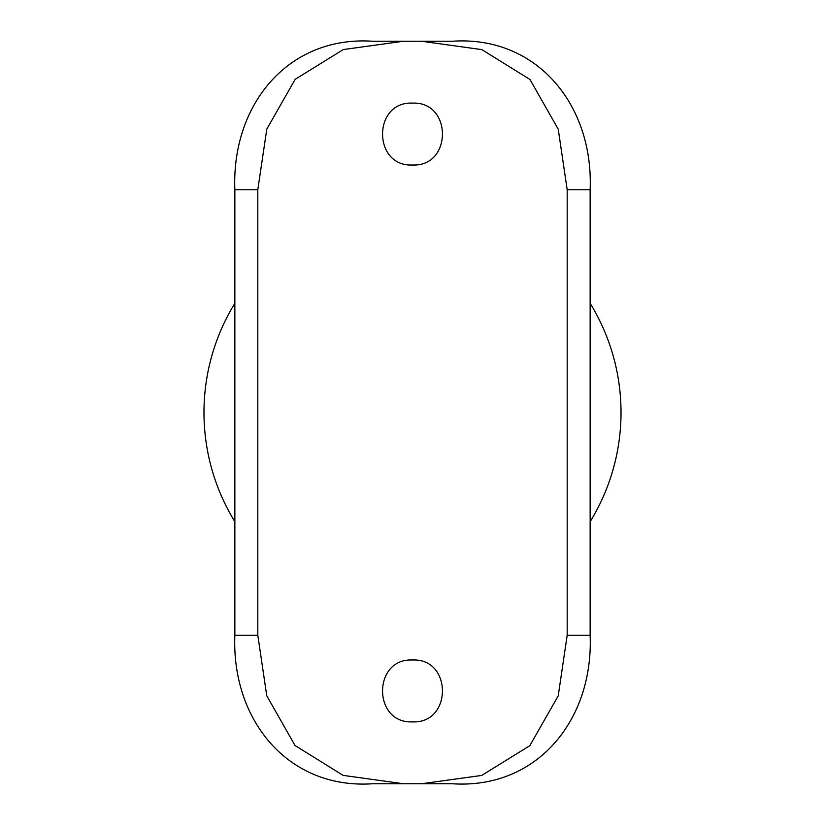 <?xml version="1.0" encoding="UTF-8"?>
<svg xmlns="http://www.w3.org/2000/svg" width="825" height="825" viewBox="0 0 825 825"><rect width="100%" height="100%" fill="white"/><g stroke="black" fill="none" stroke-linecap="round" stroke-linejoin="round"><path stroke-width="1.24" d="M412.5 103.125C372.591 101.207 372.58 166.908 412.5 165C452.358 166.928 452.471 101.248 412.5 103.125M412.5 660C372.591 658.082 372.58 723.783 412.5 721.875C452.358 723.803 452.471 658.123 412.5 660M567.188 635.25L590.143 635.25C593.567 719.977 537.065 789.422 452.275 783.75L421.513 783.75L481.707 775.438L529.825 745.676L558.216 695.857L567.188 635.25L567.188 189.75L558.247 129.247L530.001 79.52L481.893 49.624L421.513 41.25L403.487 41.25L343.293 49.562L295.175 79.324L266.784 129.143L257.812 189.75L234.857 189.75C231.433 105.023 287.935 35.578 372.725 41.25L403.487 41.25M421.513 783.75L372.725 783.75C288.018 789.535 231.392 719.864 234.857 635.25L234.857 189.75M234.857 635.25L257.812 635.25L266.753 695.753L294.999 745.48L343.107 775.376L403.487 783.75M257.812 635.25L257.812 189.75M421.513 41.25L452.275 41.25C536.982 35.465 593.608 105.136 590.143 189.75L567.188 189.75M590.143 635.25L590.143 189.75M590.143 521.699A208.519 208.519 0 0 0 590.143 303.301M234.857 303.301A208.519 208.519 0 0 0 234.857 521.699"/></g></svg>
